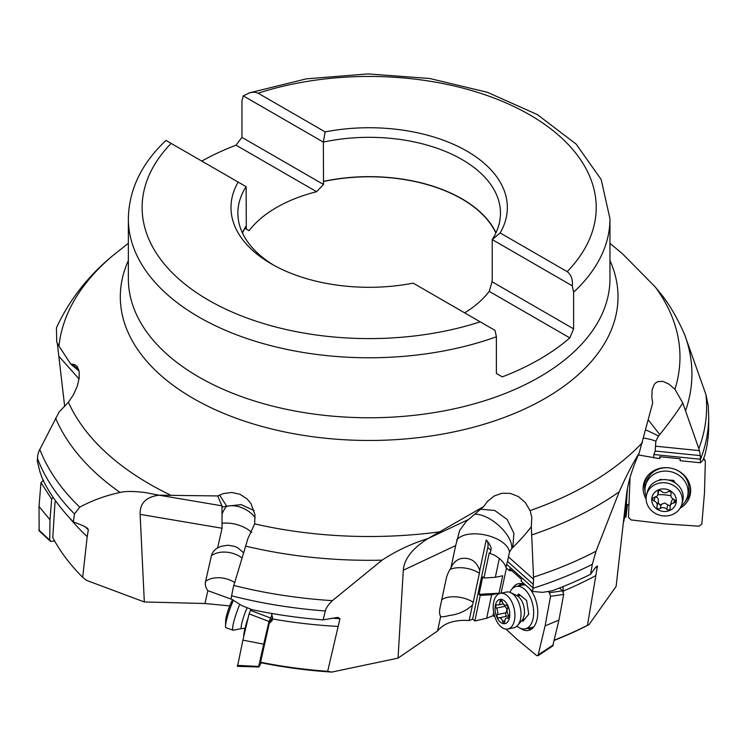 <?xml version="1.0" encoding="UTF-8"?>
<svg xmlns="http://www.w3.org/2000/svg" width="746" height="746" viewBox="0 0 746 746"><rect width="100%" height="100%" fill="white"/><g stroke="black" fill="none" stroke-linecap="round" stroke-linejoin="round"><path stroke-width="1.12" d="M229.731 605.92L204.954 603.505L144.323 601.957L140.127 514.358C139.791 503.242 146.085 496.864 159.019 495.195L221.982 505.835L222.066 528.243L140.127 514.358M648.591 420.334L659.79 434.573C669.721 422.143 677.377 411.605 682.767 402.971L674.943 389.216L668.826 384.05L662.905 381.383L657.86 381.588L655.473 383.062L654.186 384.563L652.116 389.944L651.836 397.264L652.694 402.961L639.173 453.046C632.347 464.087 625.698 476.992 619.227 491.782L596.035 551.201L592.324 564.321L590.59 574.28A339.533 196.03 0 0 1 552.245 590.757L542.706 592.361L532.737 591.457L533.623 579.316L531.32 526.704L531.786 517.295L530.08 510.59L525.352 502.608L518.507 496.612L510.395 493.404L502.002 493.237L494.104 496.025L487.362 501.517L483.781 506.506L427.98 538.565C411.671 543.582 396.359 550.781 382.036 560.162L332.399 600.642C328.203 604.782 325.862 608.223 325.377 610.974L323.102 619.889L337.779 617.39L339.971 618.667L327.68 671.316L331.756 672.09L398.038 658.121L437.576 630.967C443.907 623.096 454.435 619.609 469.159 620.513L472.619 619.115L474.829 620.989L486.672 618.247L492.994 615.711L493.665 616.28L494.542 615.926M554.39 640.32A328.725 189.792 0 0 0 588.986 624.644L616.121 586.393L626.547 494.402C627.964 482.531 632.179 468.749 639.173 453.046M623.386 522.247L624.803 517.025L625.959 517.118L627.386 504.939L628.831 504.193M204.954 603.505L207.873 590.673L232.174 599.486M243.597 552.767L237.89 547.872L234.524 546.333L227.782 545.205L221.04 546.361L217.59 547.937A17.41 13.251 -174.8 0 0 211.407 555.77L205.579 581.404A17.41 13.251 -174.8 0 0 207.873 590.673M217.59 547.937L222.066 528.243M69.303 517.621A331.681 191.489 0 0 0 87.198 536.626L82.675 577.32L86.405 580.332L144.323 601.957M609.967 243.317L622.49 253.789L655.324 287.051L662.933 296.404C670.971 307.1 678.207 319.848 684.642 334.646L705.94 394.587L708.28 405.927L708.7 416.576A339.533 196.03 180 0 1 700.559 459.256L653.906 454.528L655.193 451.022L700.308 455.61L700.391 462.772L680.11 460.711L680.24 458.79L659.762 456.711L659.632 458.631L638.334 454.948M323.102 619.889A339.533 196.03 0 0 1 252.092 609.678L241.629 605.547L231.064 598.758L233.237 587.484L247.952 538.435L254.656 523.897L254.964 514.647L251.048 503.718L247.047 498.878L239.97 494.281L231.82 492.463L223.287 493.582L217.701 495.941L159.187 495.195M219.585 495.036L226.672 506.198L241.2 504.632L254.125 510.6M483.781 506.506L466.325 521.37L459.667 530.397L455.657 545.615L403.297 570.214L398.038 658.121M531.32 526.704C526.788 532.756 520.615 539.694 512.81 547.517L513.873 533.231L507.121 519.43L494.729 510.478L480.583 509.21M682.767 402.971L698.825 448.616A337.462 194.827 0 0 0 705.94 394.587M625.959 517.118L627.172 505.807A13.764 1.026 95.8 0 0 627.386 504.939L626.398 504.007L627.442 488.471M626.398 504.007A13.764 1.026 -84.2 0 1 626.015 505.695L624.803 517.025M623.889 521.445L624.477 512.651M590.59 574.28L595.14 568.014C597.136 565.86 597.844 565.496 597.276 566.932L596.8 566.242M588.986 624.644L587.466 625.335L597.276 566.932A331.681 191.489 180 0 1 595.038 568.144M493.665 616.28L494.094 614.256M493.693 612.391L492.994 615.711M486.672 618.247L491.642 594.758L499.018 593.201L502.711 575.753L495.344 577.311L499.335 558.446M474.829 620.989L480.247 595.411L491.642 594.758M480.247 595.411L479.044 594.338L482.737 576.891L483.94 577.963L489.273 552.805L490.159 553.513L490.859 550.25C491.81 548.161 490.271 544.72 486.233 539.918A13.764 8.924 -48.3 0 1 487.791 547.517L472.619 619.115M486.233 539.918L479.771 570.448C476.591 561.346 470.484 557.355 461.448 558.474C456.655 559.603 453.148 562.764 450.929 567.948A17.41 8.327 120.5 0 0 446.164 578.915L440 607.99A17.41 8.327 -59.5 0 0 440.149 615.375A17.41 8.327 -59.5 0 0 440.662 616.41C441.632 617.073 444.532 616.774 449.362 615.506C458.389 614.415 466.082 610.937 472.432 605.081A20.226 13.111 131.7 0 0 473.234 602.255L479.398 573.18A20.226 13.111 131.7 0 0 479.771 570.448M472.432 605.081L469.159 620.513M437.576 630.967L440.662 616.41M450.929 567.948L455.657 545.615M427.98 538.565C412.426 548.394 404.192 558.95 403.297 570.214M272.672 617.026L269.241 623.423L260.485 662.644A328.725 189.792 0 0 0 331.756 672.09M205.579 581.404A20.636 13.307 -167.2 0 1 228.472 579.493A20.636 13.307 -167.2 0 1 234.701 582.542M242.04 557.971A20.636 13.307 12.8 0 0 234.3 553.849A20.636 13.307 12.8 0 0 211.407 555.77M159.019 495.195L145.405 492.602C134.019 491.148 125.58 491.101 120.069 492.453C105.428 495.624 91.991 500.529 79.738 507.159L74.497 513.966L73.369 521.911A339.533 196.03 0 0 1 42.839 479.799L39.911 471.752L37.3 461.103L37.748 454.901L39.025 450.976L59.055 412.1L68.38 402.253L73.537 394.606L77.267 386.195L79.16 378.166L79.151 371.489L77.351 366.762L76.12 365.475L73.919 364.374L70.814 364.188L79.057 371.014M73.369 521.911L83.123 525.716L87.422 528.215L88.345 529.819A331.681 191.489 180 0 1 84.755 526.443M87.198 536.626L88.345 529.819M82.675 577.32A330.795 190.976 0 0 1 52.779 537.596L55.017 502.142L55.745 501.06M64.688 406.533L57.302 343.16M112.777 255.654A310.802 179.441 0 0 0 58.953 346.023L56.743 342.134L56.444 327.895L57.293 326.011C69.872 299.435 88.075 276.216 111.9 256.363L128.359 243.261M58.953 346.023L70.814 364.188M480.228 321.843A227.045 131.082 180 0 1 208.619 300.209A227.045 131.082 180 0 1 171.142 143.4L238.179 182.099A138.187 79.785 0 0 0 271.451 263.935A138.187 79.785 0 0 0 413.191 283.144L495.046 330.403L496.388 336.791L496.388 373.448L502.31 376.87A240.799 139.026 180 0 0 569.813 337.901L573.618 328.855L573.618 292.208L572.285 285.811L492.22 239.587L492.22 278.911L492.034 281.755L489.227 291.369L569.813 337.901M464.655 312.854A131.063 75.672 0 0 0 489.227 291.369M171.142 143.4L166.05 140.462M201.774 161.08A240.799 139.026 180 0 1 236.025 145.181L316.602 191.703A131.063 75.672 0 0 0 249.099 230.682L244.968 228.295M241.946 137.367L323.531 184.476L323.344 142.094L325.144 131.893L258.107 93.194L254.6 92.15L249.882 92.681L243.28 95.87L241.946 100.71L241.946 137.367L236.025 145.181M243.28 95.87L323.344 142.094A131.305 75.812 0 0 1 462.016 159.532A131.305 75.812 0 0 1 500.473 213.132A131.305 75.812 0 0 1 492.22 239.587L500.156 232.939A138.187 79.785 0 0 0 466.875 151.102A138.187 79.785 0 0 0 325.144 131.893M323.531 184.476L316.602 191.703M495.857 233.069A131.063 75.672 0 0 0 461.849 198.949A131.063 75.672 0 0 0 323.531 181.52M249.099 230.682L246.301 229.059L246.301 226.113A131.063 75.672 0 0 0 242.478 233.069M238.179 182.099L246.115 186.677L246.301 226.113M242.357 232.799A131.305 75.812 180 0 1 246.115 226.001M246.115 186.677A131.305 75.812 0 0 0 237.862 213.132A131.305 75.812 0 0 0 273.95 265.334M573.618 328.855L492.034 281.755M323.344 181.418A131.305 75.812 180 0 1 462.016 198.856A131.305 75.812 180 0 1 495.978 232.799M258.107 93.194A227.045 131.082 180 0 1 529.707 114.828A227.045 131.082 180 0 1 567.193 271.637L500.156 232.939M567.193 271.637C571.24 274.901 572.937 279.629 572.285 285.811M37.459 458.436L37.459 458.426A339.533 196.03 180 0 0 74.497 513.966M217.701 495.941L221.982 505.835M269.241 623.423L271.945 620.765L272.579 618.975L271.497 613.417M272.579 618.975A331.681 191.489 0 0 0 337.817 626.416M260.233 662.178A330.795 190.976 0 0 0 327.68 671.316M533.623 579.316L508.464 556.889L509.453 552.236L511.812 548.366A18.557 10.593 -102 0 0 512.81 547.517M592.324 564.321A339.533 196.03 180 0 1 533.381 588.156L506.665 564.349L507.513 561.393L533.353 584.435M506.665 564.349L505.975 567.594L509.387 570.643L509.77 568.853L521.501 579.306L521.118 581.097L532.737 591.457M563.314 591.904L562.978 586.626M563.51 590.963A331.681 191.489 0 0 0 595.69 575.66M554.455 640.059A330.795 190.976 0 0 0 587.466 625.335M490.159 553.513L494.514 555.155C500.958 559.192 504.744 563.239 505.891 567.286L505.975 567.594M509.387 570.643L511.868 570.718M495.344 577.311L483.94 577.963M499.018 593.201L479.044 594.338M508.464 556.889L507.513 561.393M479.398 573.18A20.636 10.397 12 0 0 453.773 568.256A20.636 10.397 12 0 0 449.969 569.478M441.744 599.765A20.636 10.397 -168 0 1 447.609 597.332A20.636 10.397 -168 0 1 473.234 602.255M698.825 448.616L699.44 450.649L655.52 446.183L655.855 441.184L658.476 436.018A18.557 16.822 -165 0 0 659.79 434.573M699.44 450.649L700.308 455.61M653.906 454.528L653.673 458.025M700.391 462.772L702.723 460.478L704.644 455.899A339.533 196.03 0 0 0 708.7 425.668L708.7 416.576M659.632 458.631L660.527 456.785M655.52 446.183L655.193 451.022M43.604 480.182L40.974 482.578L39.016 506.459L39.156 530.882M53.078 497.256L51.66 499.158L49.973 519.794L49.758 540.123L50.961 541.437L54.617 540.953M39.016 506.459L49.973 519.794M247.15 607.757A13.885 1.856 -70.7 0 0 242.236 621.605A13.885 1.856 -70.7 0 0 241.639 628.58L233.2 630.211A18.23 2.434 -70.7 0 1 233.004 630.202A18.23 2.434 -70.7 0 1 239.774 604.372M233.405 600.288A18.23 2.434 109.3 0 0 225.506 626.593A18.23 2.434 109.3 0 0 225.926 627.722L233.004 630.202M232.603 599.765A12.384 1.651 109.3 0 0 232.127 600.614A12.384 1.651 109.3 0 0 225.684 619.842L225.506 626.593M248.166 617.809A21.671 2.891 109.3 0 0 243.737 636.608M250.964 609.24L249.089 613.883L242.898 640.143L237.629 665.861M272.085 614.611L269.026 621.483L263.674 644.19L258.806 666.001L259.17 666.476L261.203 662.793M237.265 665.376L259.17 666.476M242.898 640.143L263.674 644.19M507.849 629.018L513.919 627.731A18.23 10.407 -102 0 0 517.696 625.362A18.23 10.407 -102 0 0 513.407 594.478A18.23 10.407 -102 0 0 510.777 592.688A18.23 10.407 -102 0 0 506.366 592.054L500.286 593.34A18.23 10.407 78 0 1 507.336 595.765A18.23 10.407 78 0 1 514.927 614.918A18.23 10.407 78 0 1 507.849 629.018A18.23 10.407 78 0 1 500.799 626.584A18.23 10.407 78 0 1 493.209 607.43A18.23 10.407 78 0 1 500.286 593.34M504.632 601.062A12.384 7.068 78 0 1 509.443 617.8A12.384 7.068 78 0 1 500.193 621.996A12.384 7.068 78 0 1 495.372 605.258A12.384 7.068 78 0 1 504.632 601.062M501.554 600.53A2.005 1.147 -102 0 0 500.771 600.26A2.005 1.147 -102 0 0 499.997 601.696A4.635 2.648 78 0 1 498.197 604.997A4.635 2.648 78 0 1 497.106 604.847A2.005 1.147 -102 0 0 496.631 604.782A2.005 1.147 -102 0 0 495.857 606.088A2.005 1.147 -102 0 0 496.407 608.13A4.635 2.648 78 0 1 497.256 614.62A2.005 1.147 -102 0 0 497.908 617.744A2.005 1.147 -102 0 0 498.682 618.014A2.005 1.147 -102 0 0 498.822 617.968A4.635 2.648 78 0 1 499.149 617.856A4.635 2.648 78 0 1 500.939 618.471A4.635 2.648 78 0 1 502.562 621.297A2.005 1.147 -102 0 0 503.27 622.528A2.005 1.147 -102 0 0 504.044 622.798A2.005 1.147 -102 0 0 504.828 621.362A4.635 2.648 78 0 1 506.618 618.061A4.635 2.648 78 0 1 507.718 618.21A2.005 1.147 -102 0 0 508.194 618.275A2.005 1.147 -102 0 0 508.968 616.97A2.005 1.147 -102 0 0 508.408 614.928A4.635 2.648 78 0 1 507.56 608.438A2.005 1.147 -102 0 0 506.916 605.314A2.005 1.147 -102 0 0 506.142 605.043A2.005 1.147 -102 0 0 505.993 605.09A4.635 2.648 78 0 1 505.667 605.202A4.635 2.648 78 0 1 503.876 604.586A4.635 2.648 78 0 1 502.254 601.761A2.005 1.147 -102 0 0 501.554 600.53M508.875 615.991L507.765 616.028M507.261 616.177L505.881 616.056L505.695 612.83C507.411 610.498 507.131 608.344 504.846 606.339L503.774 604.064M509.854 592.315A21.671 12.374 78 0 1 516.26 586.44A21.671 12.374 78 0 1 524.14 588.902A21.671 12.374 78 0 1 533.651 611.673A21.671 12.374 78 0 1 525.24 628.85L531.879 627.442A21.671 12.374 -102 0 0 533.977 626.631M525.147 584.92A21.671 12.374 -102 0 0 522.899 585.041L516.26 586.44M525.24 628.85A21.671 12.374 78 0 1 517.37 626.388A21.671 12.374 78 0 1 517.006 626.081M521.846 620.495L522.871 621.343L528.746 614.21L526.629 600.511L518.638 593.947L517.211 595.681M548.123 591.475L549.457 592.706L550.52 596.315L545.093 625.913L537.978 655.743L536.654 655.557L516.959 639.247L505.947 629.111M501.023 593.182L506.469 568.042M520.568 628.337A23.909 13.652 -102 0 0 530.07 629.922A23.909 13.652 -102 0 0 537.036 619.497A23.909 13.652 -102 0 0 529.529 588.594M525.995 585.451A23.909 13.652 -102 0 0 520.242 583.503A23.909 13.652 -102 0 0 512.194 588.799M559.509 587.997L562.587 590.832L563.65 594.441L558.959 620.029L552.721 645.961M545.093 625.913L558.959 620.029M518.498 585.964A23.061 13.167 78 0 1 522.284 583.754M531.833 628.859A23.061 13.167 78 0 1 527.478 628.374M681.863 504.082L682.693 500.995A18.23 16.533 -165 0 0 666.197 479.715A18.23 16.533 -165 0 0 647.472 491.539L646.642 494.617A18.23 16.533 15 0 1 665.367 482.802A18.23 16.533 15 0 1 681.863 504.082A18.23 16.533 15 0 1 663.138 515.896A18.23 16.533 15 0 1 646.642 494.617M664.789 488.947A12.384 11.227 15 0 1 676.314 501.443A12.384 11.227 15 0 1 663.269 511.43A12.384 11.227 15 0 1 651.743 498.943A12.384 11.227 15 0 1 664.789 488.947M659.968 490.467A2.005 1.818 -165 0 0 657.888 492.574A4.635 4.196 15 0 1 654.279 497.423A2.005 1.818 -165 0 0 654.037 500.948A4.635 4.196 15 0 1 656.956 506.459A2.005 1.818 -165 0 0 660.173 508.558A4.635 4.196 15 0 1 666.71 509.22A2.005 1.818 -165 0 0 670.169 507.802A4.635 4.196 15 0 1 673.778 502.953A2.005 1.818 -165 0 0 674.02 499.428A4.635 4.196 15 0 1 671.102 493.917A2.005 1.818 -165 0 0 667.884 491.819A4.635 4.196 15 0 1 661.348 491.157A2.005 1.818 -165 0 0 659.968 490.467M673.181 499.055L671.736 500.566L670.197 505.937M666.71 509.22L667.856 504.939L670.253 505.732M667.856 504.939L664.77 503.018L659.809 504.911L658.103 502.179C658.914 499.195 657.944 497.358 655.184 496.668M646.25 496.64A21.671 19.648 15 0 1 645.598 485.264A21.671 19.648 15 0 1 666.989 471.136A21.671 19.648 15 0 1 687.458 496.5L688.362 493.143A21.671 19.648 -165 0 0 673.946 468.973M671.083 468.199A21.671 19.648 -165 0 0 667.894 467.779A21.671 19.648 -165 0 0 646.502 481.897L645.598 485.264M687.458 496.5A21.671 19.648 15 0 1 681.191 506.021M662.849 479.659L659.874 479.464L659.361 480.228M675.177 482.904L673.694 480.359L668.08 479.995M703.319 459.144L705.026 460.469L705.334 461.718L704.476 492.947L701.837 524.009L699.049 526.2L664.975 523.878L630.995 519.925L628.468 517.239L630.044 477.58M680.026 508.259A23.909 21.681 -165 0 0 690.6 492.239A23.909 21.681 -165 0 0 690.404 487.287A23.909 21.681 -165 0 0 672.528 468.544A23.909 21.681 -165 0 0 647.668 475.808A23.909 21.681 -165 0 0 643.211 486.728A23.909 21.681 -165 0 0 646.148 499.158M645.01 490.877A23.061 20.907 15 0 1 644.581 484.863A23.061 20.907 15 0 1 648.293 475.081M690.227 486.336A23.061 20.907 15 0 1 690.283 490.178A23.061 20.907 15 0 1 685.145 501.657M254.656 523.897A310.802 179.441 0 0 0 439.45 531.87M530.08 510.59A310.802 179.441 0 0 0 642.483 442.509M674.943 389.216A310.802 179.441 0 0 0 655.324 287.051M609.967 260.55A248.856 143.67 180 0 1 492.864 421.462A248.856 143.67 180 0 1 193.205 398.392A248.856 143.67 180 0 1 128.359 260.55M68.38 402.253A310.802 179.441 0 0 0 149.396 483.958A310.802 179.441 0 0 0 170.508 495.074M382.036 560.162A322.748 186.341 180 0 1 245.583 546.109M428.148 538.472L468.274 519.617M619.227 491.782A322.748 186.341 180 0 1 531.935 534.873M684.642 334.646A322.748 186.341 180 0 1 685.751 410.207M626.491 509.304L625.325 509.182M490.859 550.25L487.791 547.517M251.738 532.457A27.518 17.745 12.8 0 0 222.336 523.226M325.377 610.974A339.533 196.03 180 0 1 231.745 595.83M233.834 585.451A337.462 194.827 0 0 0 332.399 600.642M221.944 514.143A68.8 30.12 78.6 0 1 226.672 506.198A27.518 23.368 -139.9 0 1 255.188 517.556M120.069 492.453A322.748 186.341 180 0 1 55.586 418.058M71.914 364.16L78.694 369.522M39.78 449.334A337.462 194.827 0 0 0 79.738 507.159M79.057 378.959L59.027 356.429M496.388 336.791A240.799 139.026 180 0 1 198.893 317.059A240.799 139.026 180 0 1 128.359 218.755L128.359 278.743A240.799 139.026 0 0 0 198.893 377.047A240.799 139.026 0 0 0 461.317 407.185A240.799 139.026 0 0 0 609.967 278.743L609.967 218.755A240.799 139.026 180 0 1 573.618 292.208M56.444 327.895A322.748 186.341 180 0 1 57.293 326.011M222.215 507.103L226.672 506.198M339.971 618.667A331.681 191.489 180 0 1 331.746 618.192M474.698 514.19A27.518 13.195 -139.3 0 1 493.843 521.547A27.518 13.195 -139.3 0 1 511.812 548.366M509.453 552.236A27.518 13.857 12 0 0 486.019 535.152A27.518 13.857 12 0 0 456.589 540.253M533.577 577.115A337.462 194.827 0 0 0 596.035 551.201M646.027 430.078A27.518 3.516 -157.2 0 1 658.476 436.018M655.855 441.184A27.518 11.423 3.9 0 0 643.761 438.135M627.172 505.807L626.015 505.695M625.568 507.373L626.724 507.494M40.974 482.578L51.66 499.158M49.758 540.123L38.773 529.968M270.322 617.94L250.386 610.331M249.089 613.883L269.026 621.483M526.21 600.166A12.039 6.873 78 0 1 526.723 601.09M528.606 613.305A12.039 6.873 78 0 1 528.205 614.872M524.746 619.068A12.039 6.873 78 0 1 524.214 619.217L524.708 619.115M524.214 619.217L521.948 620.392A13.885 7.926 -102 0 0 518.684 596.875A13.885 7.926 -102 0 0 518.619 596.828A13.885 7.926 -102 0 0 516.68 595.513L510.777 592.688M516.68 595.513L519.225 595.662A12.039 6.873 78 0 1 520.671 595.625M499.997 601.696L502.067 601.257M507.718 618.21L508.595 618.024M502.562 621.297L504.855 620.812M497.256 614.62L505.695 612.83M496.407 608.13L504.846 606.339M507.177 605.593A22.893 11.535 12 0 0 506.161 605.099M562.587 590.832L549.457 592.706M550.52 596.315L563.65 594.441M553.383 644.833L538.649 654.606M670.467 480.154A12.039 10.92 15 0 1 674.626 482.559M657.888 492.574L658.298 491.064M673.778 502.953L674.636 499.764M660.173 508.558L661.329 504.277M654.037 500.948L655.025 497.256M670.887 495.792A22.893 9.511 3.9 0 0 665.432 494.943A22.893 9.511 3.9 0 0 657.776 494.71M165.966 140.407C141.432 163.616 128.899 189.726 128.359 218.755M609.967 218.755L601.183 179.525L576.126 144.09L537.307 114.567L487.446 92.317L429.752 78.498L368.02 73.91L306.364 78.843L248.894 92.989M39.268 530.984L50.262 541.13M241.639 628.58L245.014 628.374M237.452 666.355L258.993 666.98M521.948 620.392L517.696 625.362M519.225 595.662L520.419 595.411M503.28 603.915L498.197 604.997M506.413 605.043L505.667 605.202M508.837 617.595L506.618 618.061M507.7 616.047L499.149 617.856M538.146 655.631L552.879 645.859M658.877 490.644L657.86 494.439M671.204 493.47L670.98 494.281M658.242 501.75L657.067 506.096M704.998 460.422L703.739 458.175"/></g></svg>
